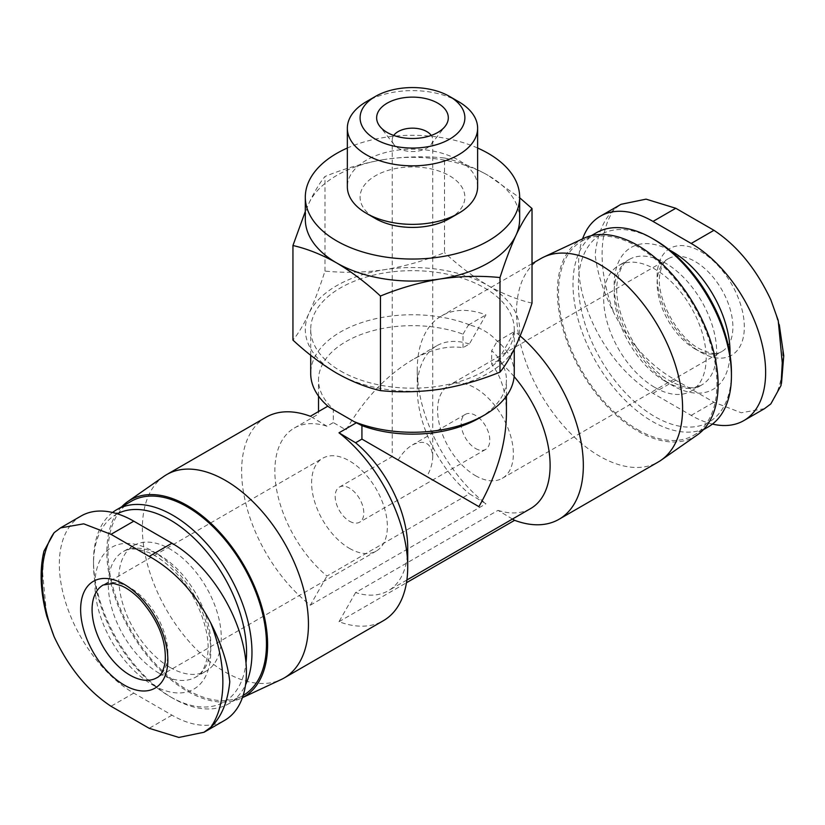 <?xml version="1.0" encoding="UTF-8"?>
<svg xmlns="http://www.w3.org/2000/svg" width="825" height="825" viewBox="0 0 825 825"><rect width="100%" height="100%" fill="white"/><g stroke="black" fill="none" stroke-linecap="round" stroke-linejoin="round"><path stroke-width="0.62" stroke-dasharray="4.12 3.09" d="M81.139 515.976A105.291 60.782 -120 0 0 65 600.342A105.291 60.782 -120 0 0 133.784 693.124L171.961 715.162A105.291 60.782 -120 0 0 224.606 720.38M43.952 551.152L42.704 573.767L46.757 616.162M393.731 135.444A20.243 11.694 0 0 0 392.236 139.858A20.243 11.694 0 0 0 393.999 144.623A20.243 11.694 0 0 0 398.166 148.118A20.243 11.694 0 0 0 430.97 144.623A20.243 11.694 0 0 0 432.733 139.858A20.243 11.694 0 0 0 431.238 135.444M398.166 460.02L426.803 476.551C430.66 469.714 432.64 463.062 432.733 456.596C431.506 443.128 424.762 439.24 412.479 444.912C406.931 448.222 402.157 453.255 398.166 460.02L392.236 456.596L398.166 460.02M506.426 414.047C506.302 393.051 501.383 376.427 491.669 364.196L491.669 350.707A93.947 54.244 0 0 1 506.426 379.902A93.947 54.244 0 0 1 478.912 418.254M463.031 347.665L463.031 334.177A93.947 54.244 0 0 0 367.331 332.331A93.947 54.244 0 0 0 318.532 379.902A93.947 54.244 0 0 0 333.3 409.087L333.3 422.565L326.968 426.226A93.947 54.244 -120 0 0 294.308 428.041A93.947 54.244 -120 0 0 277.509 494.082A93.947 54.244 -120 0 0 326.968 576.036L469.373 493.814L485.977 503.776A117.439 67.805 -120 0 1 417.254 369.652A117.439 67.805 -120 0 1 441.581 315.892A117.439 67.805 -120 0 1 485.977 314.872L469.373 344.004L463.031 347.665C447.583 345.366 430.733 349.418 412.479 359.803C386.719 375.169 364.567 398.547 346.057 429.938L333.3 422.565M514.264 373.508A101.774 58.761 0 0 0 495.897 339.838L497.032 341.56L491.669 350.707M329.062 407.168L333.3 409.087M463.031 334.177L468.404 325.029L470.797 325.349A101.774 58.761 0 0 0 365.454 321.399A101.774 58.761 0 0 0 310.705 373.508M340.519 370.972A101.774 58.761 0 0 0 451.43 383.707A101.774 58.761 0 0 0 514.264 329.423A101.774 58.761 0 0 0 412.479 270.662A101.774 58.761 0 0 0 310.705 329.423A101.774 58.761 0 0 0 340.519 370.972M470.797 325.349C480.624 327.865 488.998 332.702 495.897 339.838M512.48 519.038L498.001 510.355L355.596 592.567A93.947 54.244 -120 0 0 388.255 590.762A93.947 54.244 -120 0 0 407.715 547.748M498.001 510.355A93.947 54.244 -120 0 0 530.661 508.54M514.119 376.571A93.947 54.244 -120 0 0 498.001 360.535L491.669 364.196M469.373 344.004A93.947 54.244 -120 0 0 436.714 345.819A93.947 54.244 -120 0 0 417.254 388.823A93.947 54.244 -120 0 0 469.373 493.814M520.142 335.95A117.439 67.805 -120 0 0 514.614 331.413L498.001 360.535M355.596 592.567L338.993 621.699A117.439 67.805 -120 0 0 383.388 620.689M265.959 417.285A117.439 67.805 -120 0 0 245.489 502.157A117.439 67.805 -120 0 0 310.355 605.168L326.968 576.036M326.968 426.226L310.355 416.274M444.51 158.008C458.731 161.236 473.313 167.052 488.266 175.457A107.178 61.875 0 0 0 384.749 159.442C405.065 156.523 424.978 156.049 444.51 158.008L444.51 252.594C424.999 260.597 405.075 266.289 384.749 269.651C364.433 272.57 344.51 273.044 324.978 271.085C319.749 287.337 314.407 301.445 308.963 313.407C303.517 324.906 298.176 333.805 292.947 340.096M519.657 219.213A107.178 61.875 0 0 0 488.266 175.457L519.657 197.752M308.963 203.197C314.407 191.689 319.739 182.789 324.978 176.498C344.489 168.496 364.413 162.803 384.749 159.442A107.178 61.875 0 0 0 308.963 203.197A107.178 61.875 0 0 0 305.312 219.213M477.623 148.026A107.178 61.875 0 0 0 347.346 148.026M449.532 218.553A52.387 30.247 0 0 0 449.532 175.777A52.387 30.247 0 0 0 375.437 175.777A52.387 30.247 0 0 0 375.437 218.553M477.623 186.749A65.144 37.61 0 0 0 412.479 149.139A65.144 37.61 0 0 0 347.346 186.749M458.545 101.63A65.144 37.61 0 0 0 366.424 101.63M532.022 303.115C517.801 299.887 503.219 294.071 488.266 285.667C473.313 276.798 458.731 265.774 444.51 252.594M324.978 271.085L324.978 176.498M336.703 373.178A107.178 61.875 0 0 0 440.22 389.194A107.178 61.875 0 0 0 516.007 345.438A107.178 61.875 0 0 0 488.266 285.667A107.178 61.875 0 0 0 384.749 269.651A107.178 61.875 0 0 0 308.963 313.407A107.178 61.875 0 0 0 336.703 373.178M764.455 408.664L741.252 412.748L713.955 402.239L675.778 380.201C650.451 366.052 629.908 343.808 614.14 313.459C603.539 292.545 597.217 272.993 595.186 254.801C597.259 234.434 603.58 219.285 614.14 209.354L621.019 204.311M700.734 352.223A61.669 35.609 -120 0 0 738.499 298.495A61.669 35.609 -120 0 0 662.97 254.884A61.669 35.609 -120 0 0 700.734 352.223M712.439 424.081A105.291 60.782 60 0 1 691.185 415.387L653.008 393.35A105.291 60.782 60 0 1 582.574 238.879M654.916 387.492A72.476 41.838 -120 0 0 691.154 391.081A72.476 41.838 -120 0 0 691.154 307.395A72.476 41.838 -120 0 0 618.678 265.557A72.476 41.838 -120 0 0 607.571 323.627A72.476 41.838 -120 0 0 654.916 387.492M654.916 239.962A108.219 62.483 -120 0 0 578.397 284.14A108.219 62.483 -120 0 0 654.916 416.677A108.219 62.483 -120 0 0 731.435 372.498M596.197 232.856A112.035 64.68 -120 0 0 579.026 322.627A112.035 64.68 -120 0 0 652.214 421.358A112.035 64.68 -120 0 0 708.232 426.907M637.735 429.712A112.035 64.68 -120 0 0 693.753 435.26A112.035 64.68 -120 0 0 693.753 305.9A112.035 64.68 -120 0 0 581.718 241.209A112.035 64.68 -120 0 0 564.548 330.99A112.035 64.68 -120 0 0 637.735 429.712M583.791 238.301A113.654 65.618 -120 0 0 562.753 328.329A113.654 65.618 -120 0 0 637.735 431.042A113.654 65.618 -120 0 0 697.311 434.93M540.839 258.576A117.439 67.805 -120 0 0 522.844 352.688A117.439 67.805 -120 0 0 599.558 456.163A117.439 67.805 -120 0 0 658.278 461.979M163.866 476.396A117.439 67.805 -120 0 0 149.5 571.343A117.439 67.805 -120 0 0 225.411 672.179A117.439 67.805 -120 0 0 281.15 679.553M310.355 605.168L485.977 503.776M468.404 325.029L485.977 314.872M497.032 341.56L514.614 331.413M338.993 621.699L406.467 582.739M121.646 506.839A113.654 65.618 -120 0 0 115.84 599.754A113.654 65.618 -120 0 0 187.234 691.144A113.654 65.618 -120 0 0 241.178 698.27A113.654 65.618 -120 0 0 242.406 697.672L241.178 698.27M131.216 501.311A112.035 64.68 -120 0 0 114.036 591.092A112.035 64.68 -120 0 0 187.234 689.813A112.035 64.68 -120 0 0 243.251 695.362M112.53 512.5A112.035 64.68 -120 0 0 93.524 560.959A112.035 64.68 -120 0 0 172.745 698.177A112.035 64.68 -120 0 0 228.762 703.725A112.035 64.68 -120 0 0 245.53 684.853M117.284 513.8A108.219 62.483 -120 0 0 93.524 564.073A108.219 62.483 -120 0 0 170.053 696.62L172.745 698.177L170.053 696.62A108.219 62.483 -120 0 0 245.994 662.918M170.053 667.425A72.476 41.838 -120 0 0 206.281 671.014A72.476 41.838 -120 0 0 206.281 587.338A72.476 41.838 -120 0 0 133.815 545.49A72.476 41.838 -120 0 0 122.708 603.57A72.476 41.838 -120 0 0 170.053 667.425M475.478 475.664A53.573 30.927 -120 0 0 502.27 478.314A53.573 30.927 -120 0 0 502.27 416.45A53.573 30.927 -120 0 0 448.687 385.522A53.573 30.927 -120 0 0 440.478 428.453A53.573 30.927 -120 0 0 475.478 475.664M475.478 448.449A20.243 11.694 -120 0 0 485.605 449.45A20.243 11.694 -120 0 0 485.605 426.071A20.243 11.694 -120 0 0 465.352 414.387A20.243 11.694 -120 0 0 462.248 430.609A20.243 11.694 -120 0 0 475.478 448.449M349.491 521.194A20.243 11.694 -120 0 0 359.618 522.194A20.243 11.694 -120 0 0 359.618 498.816A20.243 11.694 -120 0 0 339.364 487.121A20.243 11.694 -120 0 0 336.26 503.343A20.243 11.694 -120 0 0 349.491 521.194M349.491 548.398A53.573 30.927 -120 0 0 376.272 551.059A53.573 30.927 -120 0 0 376.272 489.194A53.573 30.927 -120 0 0 322.699 458.257A53.573 30.927 -120 0 0 314.49 501.188A53.573 30.927 -120 0 0 349.491 548.398M770.828 403.91A127.823 73.796 -120 0 0 770.828 299.805M152.873 685.059A81.922 47.293 -120 0 0 203.032 613.697A81.922 47.293 -120 0 0 102.702 555.772A81.922 47.293 -120 0 0 152.873 685.059M614.14 209.354A127.823 73.796 -120 0 0 614.14 313.459M669.797 250.233A81.922 47.293 -120 0 0 614.182 286.296A81.922 47.293 -120 0 0 672.097 385.285A81.922 47.293 -120 0 0 729.981 354.482M665.414 381.428A72.476 41.838 -120 0 0 701.652 385.017A72.476 41.838 -120 0 0 701.652 301.342A72.476 41.838 -120 0 0 629.186 259.493A72.476 41.838 -120 0 0 618.069 317.573A72.476 41.838 -120 0 0 665.414 381.428M159.555 673.489A72.476 41.838 -120 0 0 195.783 677.077A72.476 41.838 -120 0 0 195.783 593.402A72.476 41.838 -120 0 0 123.317 551.554A72.476 41.838 -120 0 0 112.21 609.623A72.476 41.838 -120 0 0 159.555 673.489M695.001 348.923A53.573 30.927 -120 0 0 721.792 351.574A53.573 30.927 -120 0 0 721.792 289.709A53.573 30.927 -120 0 0 668.219 258.782A53.573 30.927 -120 0 0 660.01 301.713A53.573 30.927 -120 0 0 695.001 348.923M376.272 551.059L156.75 677.799A53.573 30.927 -120 0 0 156.75 615.935A53.573 30.927 -120 0 0 103.177 585.007L322.699 458.257M171.961 715.162L149.191 728.31M133.784 693.124L111.004 706.262M691.185 415.387L713.955 402.239M653.008 393.35L675.778 380.201M778.192 320.43L779.285 324.71M781.492 383.408L780.997 385.533M432.733 456.596L432.733 139.858M339.364 487.121L392.236 456.596L392.236 139.858M506.426 396.103L506.426 379.902M294.308 428.041L318.532 414.047L318.532 411.551M318.532 396.103L318.532 379.902M514.264 349.099L514.264 329.423M310.705 355.266L310.705 329.423M406.88 580.006L388.255 590.762M436.714 345.819L412.479 359.803M417.254 388.823L417.254 369.652M691.154 391.081L701.652 385.017L694.598 387.379C688.205 388.482 680.058 386.347 670.137 380.964C639.983 365.32 612.088 311.974 617.337 281.707C619.286 269.765 623.236 262.371 629.186 259.493L618.678 265.557M591.288 235.692L581.718 241.209M703.323 429.743L693.753 435.26M532.022 263.67L441.581 315.892M243.158 695.413L228.762 703.725M93.524 564.073L93.524 560.959M133.815 545.49L123.317 551.554C126.823 549.378 131.526 548.604 137.414 549.233L148.118 552.255C156.688 555.844 165.361 562.114 174.127 571.044C196.546 593.443 211.097 631.651 207.622 654.875C205.683 666.806 201.733 674.211 195.783 677.077L206.281 671.014M430.97 144.623L445.191 126.256M393.999 144.623L379.768 126.256M502.27 478.314L721.792 351.574C719.936 352.296 715.512 356.761 699.053 348.521C676.768 337.136 655.772 296.804 659.794 274.756C661.32 265.897 664.135 260.566 668.219 258.782L448.687 385.522M465.352 414.387L412.479 444.912M485.605 449.45L359.618 522.194"/><path stroke-width="1.24" d="M653.008 221.42L691.185 243.458A105.291 60.782 60 0 1 759.969 336.239A105.291 60.782 60 0 1 743.83 420.606L764.466 408.684L770.828 403.91L781.017 385.533L782.265 362.804L778.212 320.42L770.828 299.805C756.164 268.816 737.21 245.654 713.955 230.309L675.778 208.271L646.088 199.145L621.019 204.311L600.363 216.202A105.291 60.782 60 0 1 653.008 221.42L675.778 208.271M203.971 732.291L224.606 720.38A105.291 60.782 -120 0 0 240.745 636.013A105.291 60.782 -120 0 0 171.961 543.232L133.784 521.183A105.291 60.782 -120 0 0 81.139 515.976L60.503 527.887M210.818 727.227C221.409 717.142 227.731 701.993 229.783 681.78C227.752 663.589 221.43 644.036 210.818 623.123C195.061 592.773 174.518 570.518 149.191 556.38L111.004 534.332L83.707 523.834L60.514 527.907L54.141 532.661L43.952 551.152C39.414 570.158 40.353 591.824 46.777 616.151L54.141 636.766C68.805 667.755 87.759 690.927 111.004 706.262L149.191 728.31L178.87 737.437L203.95 732.27L210.818 727.227A127.823 73.796 -120 0 0 210.818 623.123M135.063 592.185A61.669 35.609 -120 0 0 80.974 603.426A61.669 35.609 -120 0 0 124.235 685.059A61.669 35.609 -120 0 0 167.506 665.992A61.669 35.609 -120 0 0 135.063 592.185M431.238 135.444A20.243 11.694 0 0 0 412.479 128.164A20.243 11.694 0 0 0 393.731 135.444M506.426 396.103L506.426 414.047C506.014 444.046 496.846 474.911 478.912 506.643L361.927 439.096L361.927 425.618A93.947 54.244 0 0 0 478.912 418.254L484.45 415.058A101.774 58.761 0 0 0 514.264 373.508L514.264 349.099M361.927 425.618L354.173 421.668A101.774 58.761 0 0 0 484.45 415.058M310.705 355.266L310.705 373.508A101.774 58.761 0 0 0 329.062 407.168L354.173 421.668M406.88 580.006L530.661 508.54A93.947 54.244 -120 0 0 514.119 376.571M361.927 439.096L355.596 442.757A93.947 54.244 -120 0 1 407.715 547.748L407.715 566.93A117.439 67.805 -120 0 0 338.993 432.805L355.596 442.757M406.467 582.739L514.614 520.307L512.48 519.038M514.614 520.307A117.439 67.805 -120 0 0 559.01 519.296A117.439 67.805 -120 0 0 580.284 438.013A117.439 67.805 -120 0 0 520.142 335.95M121.646 506.839A113.654 65.618 -120 0 1 127.658 501.652A113.654 65.618 -120 0 1 243.468 564.506A113.654 65.618 -120 0 1 242.406 697.672L281.15 679.553A117.439 67.805 -120 0 0 284.13 677.995L383.388 620.689A117.439 67.805 -120 0 0 407.715 566.93M327.865 406.158L310.355 416.274A117.439 67.805 -120 0 0 265.959 417.285L166.691 474.592A117.439 67.805 -120 0 0 163.866 476.396L127.658 501.652M519.657 197.752L532.022 208.529C526.793 214.809 521.452 223.709 516.007 235.228A107.178 61.875 0 0 0 519.657 219.213L519.657 197.165A107.178 61.875 0 0 0 477.623 148.026M516.007 235.228C510.562 247.18 505.23 261.288 499.991 277.551C480.47 275.571 460.556 276.055 440.22 278.974A107.178 61.875 0 0 0 516.007 235.228M440.22 278.974C419.904 282.346 399.981 288.028 380.449 296.041C366.238 282.851 351.646 271.827 336.703 262.958A107.178 61.875 0 0 0 440.22 278.974M347.346 148.026A107.178 61.875 0 0 0 305.312 197.165L305.312 219.213A107.178 61.875 0 0 0 336.703 262.958C321.74 254.564 307.158 248.748 292.947 245.52L305.126 211.943M305.312 197.165A107.178 61.875 0 0 0 336.703 240.921A107.178 61.875 0 0 0 453.502 254.337A107.178 61.875 0 0 0 519.657 197.165M375.437 96.422L366.424 101.63A65.144 37.61 0 0 0 347.346 128.226L347.346 186.749A65.144 37.61 0 0 0 366.424 213.345L375.437 218.553A52.387 30.247 0 0 0 449.532 218.553L458.545 213.345A65.144 37.61 0 0 0 477.623 186.749L477.623 128.226A65.144 37.61 0 0 0 458.545 101.63L449.532 96.422A52.387 30.247 0 0 0 375.437 96.422A52.387 30.247 0 0 0 375.437 139.198A52.387 30.247 0 0 0 449.532 139.198A52.387 30.247 0 0 0 449.532 96.422M375.437 218.553L366.424 213.345A65.144 37.61 0 0 0 458.545 213.345M347.346 128.226A65.144 37.61 0 0 0 366.424 154.822A65.144 37.61 0 0 0 437.415 162.968A65.144 37.61 0 0 0 477.623 128.226M387.142 132.443A35.836 20.687 0 0 0 445.191 126.256A35.836 20.687 0 0 0 412.479 97.123A35.836 20.687 0 0 0 379.768 126.256A35.836 20.687 0 0 0 387.142 132.443M292.947 245.52L292.947 340.096C307.168 353.286 321.75 364.31 336.703 373.178C351.656 381.573 366.238 387.389 380.449 390.617C399.97 392.587 419.894 392.112 440.22 389.194C460.536 385.822 480.459 380.129 499.991 372.127C505.22 365.846 510.562 356.957 516.007 345.438C521.452 333.486 526.793 319.378 532.022 303.115L532.022 208.529M499.991 372.127L499.991 277.551M380.449 390.617L380.449 296.041M582.574 238.879A105.291 60.782 60 0 1 600.363 216.202M743.83 420.606A105.291 60.782 60 0 1 712.439 424.081M703.323 429.743L708.232 426.907A112.035 64.68 -120 0 0 731.435 375.612L731.435 372.498A108.219 62.483 -120 0 0 654.916 239.962L652.214 238.404A112.035 64.68 -120 0 0 596.197 232.856L591.288 235.692M731.435 375.612A112.035 64.68 -120 0 0 652.214 238.404M559.01 519.296L658.278 461.979A117.439 67.805 -120 0 0 661.103 460.185L697.311 434.93A113.654 65.618 -120 0 0 694.567 305.425A113.654 65.618 -120 0 0 583.791 238.301L543.819 257.029A117.439 67.805 -120 0 0 540.839 258.576L532.022 263.67M661.103 460.185A117.439 67.805 -120 0 0 658.278 326.38A117.439 67.805 -120 0 0 543.819 257.029M284.13 677.995A117.439 67.805 -120 0 0 284.13 542.396A117.439 67.805 -120 0 0 166.691 474.592M338.993 432.805L356.565 422.658M243.158 695.413L243.251 695.362A112.035 64.68 -120 0 0 243.251 565.991A112.035 64.68 -120 0 0 131.216 501.311L116.737 509.675A112.035 64.68 -120 0 0 112.53 512.5M245.53 684.853A112.035 64.68 -120 0 0 217.202 556.648A112.035 64.68 -120 0 0 116.737 509.675M245.994 662.918A108.219 62.483 -120 0 0 204.456 549.192A108.219 62.483 -120 0 0 117.284 513.8M54.141 532.661A127.823 73.796 -120 0 0 54.141 636.766M729.981 354.482A81.922 47.293 -120 0 0 669.797 250.233M129.958 675.139A53.573 30.927 -120 0 0 156.75 677.799C160.834 676.005 163.639 670.684 165.175 661.815C166.537 640.942 158.225 620.173 140.219 599.507C133.825 593 127.555 588.421 121.419 585.781L113.417 583.419L103.177 585.007A53.573 30.927 -120 0 0 94.968 627.938A53.573 30.927 -120 0 0 129.958 675.139M171.961 543.232L149.191 556.38M133.784 521.183L111.004 534.332M691.185 243.458L713.955 230.309M779.285 324.71L783.75 355.719L781.492 383.408M318.532 411.551L318.532 396.103"/></g></svg>
